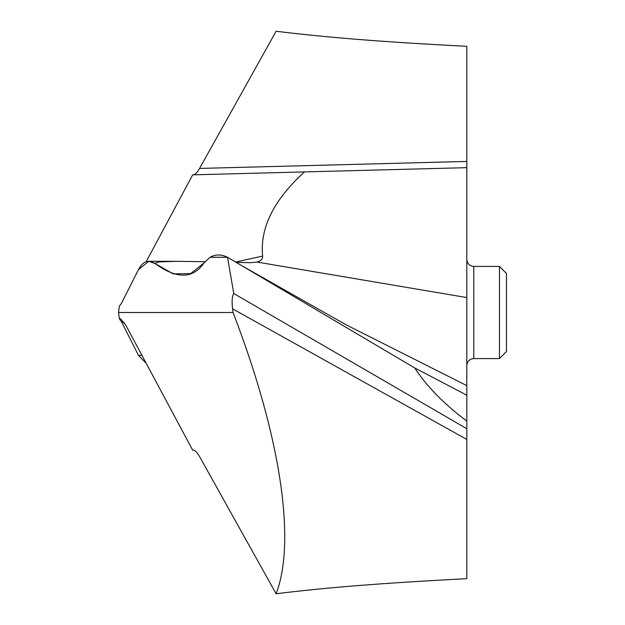<?xml version="1.0" encoding="UTF-8"?>
<svg xmlns="http://www.w3.org/2000/svg" width="625" height="625" viewBox="0 0 625 625"><rect width="100%" height="100%" fill="white"/><g stroke="black" fill="none" stroke-linecap="round" stroke-linejoin="round"><path stroke-width="0.94" d="M466.812 161.43L199.57 168.43L276.102 31.25C325.547 37.336 380.68 41.852 466.812 46.32L466.812 167.664L304.5 171.914L466.812 167.664L466.812 395.219L414.672 367.922C426.82 386.453 444.203 404.188 466.812 421.109L466.812 428.711L233.781 293.531L227.516 257.273L414.68 367.93L227.516 257.273L210.016 257.273C215.578 254.25 221.406 254.242 227.5 257.266C221.398 254.242 215.57 254.25 210.016 257.273L203.992 262.969L190.68 273.578L173.172 273.891L155.016 263.492L158.445 261.961L175.859 261.312L205.016 261.703M233.07 312.5C281.711 439.125 295.906 542.453 276.102 593.75L199.57 456.57C197.25 452.539 195.188 450.406 193.367 450.172L192.68 450.156L125.641 324.906L120.539 318.773L119.352 318.82L118.539 312.5L233.07 312.5L232.586 308.836C231.688 301.078 232.086 295.977 233.781 293.531M119.352 318.82L121.531 321.812L119.352 318.82L118.539 312.5L119.352 306.18L121.531 303.188L138.453 269.648L148.758 261.312L155.016 263.492C176.594 279.195 192.922 279.023 203.992 262.969L210.016 257.273M466.812 385.625L346.109 324.812L244.414 267.18M466.812 421.109L466.812 395.219L414.672 367.922M466.812 428.711L466.812 578.68C380.68 583.148 325.547 587.664 276.102 593.75M466.812 259.461L466.812 239.281M236.234 262.375L250.461 262.68L256.992 262.062L466.812 297.57L466.812 259.43C467.266 263.719 469.594 266.047 473.805 266.422L499.461 266.422L499.461 358.578L473.805 358.578L473.805 266.422M256.992 262.062C261.008 260.938 262.883 258.945 262.617 256.078C259.852 227.844 273.812 199.789 304.5 171.914L192.68 174.844L146.172 261.734M235.648 262.031L262.617 256.078M199.57 168.43C197.25 172.461 195.188 174.594 193.367 174.828M141.938 355.352L138.453 355.352L121.531 321.812L138.453 355.352L146.172 363.266M499.461 266.422L506.461 273.422L506.461 351.578L499.461 358.578M118.539 312.5L119.352 306.18L121.531 303.188L138.453 269.648C142.758 261.328 148.281 259.273 155.016 263.492M121.531 321.812L124.43 322.82M232.586 308.836L466.812 439.438M175.859 261.312L148.758 261.312M473.805 358.578C469.594 358.953 467.266 361.281 466.812 365.57"/></g></svg>
